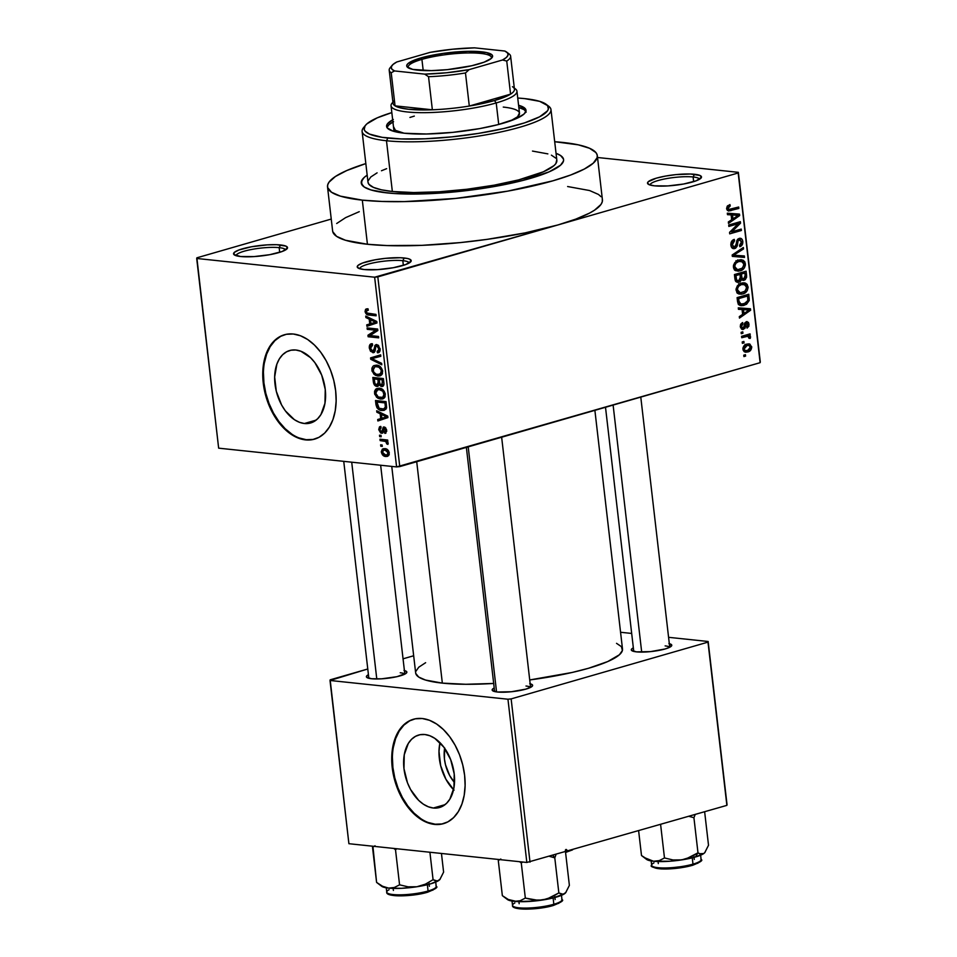 <?xml version="1.0" encoding="UTF-8"?>
<svg xmlns="http://www.w3.org/2000/svg" width="957" height="957" viewBox="0 0 957 957"><rect width="100%" height="100%" fill="white"/><g stroke="black" fill="none" stroke-linecap="round" stroke-linejoin="round"><path stroke-width="1.44" d="M285.521 249.968A24.894 4.809 -6.6 0 0 279.157 247.648L280.568 244.968A27.155 5.252 173.4 0 1 287.124 248.7A27.155 5.252 173.4 0 1 267.996 254.993A27.155 5.252 173.4 0 1 240.53 256.512L253.964 256.596L269.611 254.706L282.207 251.476L287.507 248.007L285.976 246.128L276.657 244.705L267.147 244.872L251.488 246.762L238.891 249.992L234.381 252.361L233.855 254.478L240.53 256.512A27.155 5.252 173.4 0 1 234.214 254.825A27.155 5.252 173.4 0 1 248.138 247.42A27.155 5.252 173.4 0 1 280.568 244.968L279.157 247.648A24.894 4.809 173.4 0 1 285.521 249.968M699.471 179.282A24.894 4.809 -6.6 0 0 693.107 176.973L694.519 174.282A27.155 5.252 173.4 0 1 701.074 178.026A27.155 5.252 173.4 0 1 681.946 184.306A27.155 5.252 173.4 0 1 654.48 185.825L667.902 185.921L683.561 184.031L696.158 180.801L701.457 177.32L699.926 175.454L690.607 174.018L675.857 174.629L665.438 176.088L656.406 178.146L648.332 181.674L647.542 182.787L649.073 184.665L654.48 185.825A27.155 5.252 173.4 0 1 648.164 184.151A27.155 5.252 173.4 0 1 662.088 176.746A27.155 5.252 173.4 0 1 694.519 174.282L693.107 176.973A24.894 4.809 173.4 0 1 699.471 179.282M409.177 262.996A24.894 4.809 -6.6 0 0 402.813 260.675L404.225 257.995A27.155 5.252 173.4 0 1 410.78 261.74A27.155 5.252 173.4 0 1 391.652 268.02A27.155 5.252 173.4 0 1 364.186 269.539L377.608 269.623L393.267 267.733L405.864 264.515L411.163 261.034L409.632 259.168L407.371 258.474L400.313 257.732L385.563 258.342L375.144 259.802L362.547 263.019L358.038 265.388L357.248 266.501L358.779 268.367L364.186 269.539A27.155 5.252 173.4 0 1 357.87 267.852A27.155 5.252 173.4 0 1 371.795 260.46A27.155 5.252 173.4 0 1 404.225 257.995L402.813 260.675A24.894 4.809 173.4 0 1 409.177 262.996M433.342 808.019L445.065 804.646L433.342 808.019L428.365 806.799L423.401 804.215L418.664 800.363L410.565 789.489L407.503 782.886L403.974 768.627L404.249 754.762L408.316 743.422L411.594 739.247L415.553 736.304L420.015 734.713L424.836 734.521A37.706 24.188 73.9 0 1 453.474 769.225A37.706 24.188 73.9 0 1 439.538 807.505A37.706 24.188 73.9 0 1 433.342 808.019A37.706 24.188 73.9 0 1 404.715 773.316A37.706 24.188 73.9 0 1 418.64 735.048A37.706 24.188 73.9 0 1 424.836 734.521L429.825 735.742L434.777 738.337L443.845 747.166L450.675 759.655L454.216 773.926L453.929 787.778L449.862 799.131L446.584 803.306L442.636 806.237L438.162 807.84L433.342 808.019M413.723 719.174A54.322 34.847 -106.1 0 0 394.021 774.476A54.322 34.847 -106.1 0 0 435.22 824.216L434.55 824.408A54.322 34.847 73.9 0 1 393.303 774.416A54.322 34.847 73.9 0 1 413.376 719.269A54.322 34.847 73.9 0 1 422.3 718.528L415.35 718.803L408.914 721.099L403.22 725.334L398.495 731.339L394.93 738.888L392.645 747.68L391.736 757.394L392.226 767.658L394.117 778.053L397.334 788.197L401.737 797.707L407.168 806.201L413.412 813.366L420.231 818.917L427.372 822.649L434.55 824.408L441.488 824.133L447.936 821.836L453.618 817.601L458.343 811.596L461.92 804.047L464.205 795.255L465.114 785.53L464.612 775.278L462.721 764.882L459.516 754.726L455.113 745.228L449.682 736.723L443.438 729.569L436.619 724.018L429.478 720.286L422.3 718.528A54.322 34.847 73.9 0 1 463.547 768.519A54.322 34.847 73.9 0 1 443.474 823.654A54.322 34.847 73.9 0 1 434.55 824.408L435.22 824.216A54.322 34.847 -106.1 0 0 443.821 823.558M295.869 350.011A37.706 24.188 73.9 0 1 324.507 384.714A37.706 24.188 73.9 0 1 310.57 422.994A37.706 24.188 73.9 0 1 304.374 423.508L316.097 420.135L304.374 423.508L299.397 422.288L294.433 419.704L285.365 410.876L281.597 404.978L276.31 391.329L274.659 376.998L276.872 364.138L279.348 358.899L282.626 354.736L286.586 351.793L291.048 350.202L295.869 350.011L300.857 351.231L310.547 357.679L314.877 362.643L321.708 375.144L325.248 389.403L324.961 403.268L320.894 414.62L317.616 418.783L313.669 421.726L309.195 423.317L304.374 423.508A37.706 24.188 73.9 0 1 275.748 388.805A37.706 24.188 73.9 0 1 289.672 350.525A37.706 24.188 73.9 0 1 295.869 350.011M284.755 334.663A54.322 34.847 -106.1 0 0 265.053 389.966A54.322 34.847 -106.1 0 0 306.252 439.706L305.582 439.897A54.322 34.847 73.9 0 1 264.335 389.894A54.322 34.847 73.9 0 1 284.408 334.759A54.322 34.847 73.9 0 1 293.332 334.017L286.394 334.28L279.946 336.577L274.252 340.812L269.539 346.817L265.962 354.365L263.677 363.17L262.768 372.883L263.271 383.135L265.161 393.542L268.367 403.687L272.769 413.197L278.2 421.69L284.444 428.856L291.263 434.406L298.405 438.139L305.582 439.897L312.52 439.622L318.968 437.325L324.662 433.09L329.375 427.085L332.952 419.537L335.237 410.732L336.146 401.019L335.644 390.767L333.754 380.36L330.548 370.215L326.146 360.717L320.715 352.212L314.47 345.058L307.652 339.496L300.51 335.775L293.332 334.017A54.322 34.847 73.9 0 1 334.579 384.008A54.322 34.847 73.9 0 1 314.506 439.143A54.322 34.847 73.9 0 1 305.582 439.897L306.252 439.706A54.322 34.847 -106.1 0 0 314.853 439.048M404.727 674.183A18.111 3.505 -6.6 0 0 400.229 672.771A18.111 3.505 173.4 0 1 404.727 674.183M404.404 670.546A20.372 3.936 173.4 0 1 406.558 672.891A20.372 3.936 173.4 0 1 392.214 677.604A20.372 3.936 173.4 0 1 371.615 678.752L381.687 678.812L397.011 676.671L406.258 673.202L406.653 671.611L403.998 670.45M530.489 687.437A18.111 3.505 -6.6 0 0 525.991 686.025A18.111 3.505 173.4 0 1 530.489 687.437M530.178 683.8A20.372 3.936 173.4 0 1 532.319 686.145A20.372 3.936 173.4 0 1 517.976 690.858A20.372 3.936 173.4 0 1 497.377 692.007L511.373 691.744L525.967 689.1L532.02 686.456L532.415 684.865L529.771 683.705M669.625 647.315A18.111 3.505 -6.6 0 0 665.139 645.903A18.111 3.505 173.4 0 1 669.625 647.315M669.314 643.678A20.372 3.936 173.4 0 1 671.467 646.023A20.372 3.936 173.4 0 1 657.112 650.736A20.372 3.936 173.4 0 1 636.525 651.873L650.509 651.621L665.103 648.978L669.816 647.207L671.754 645.497L668.907 643.582M403.352 265.364L402.813 260.675L403.352 265.364M693.646 181.651L693.107 176.973L693.646 181.651M279.695 252.325L279.157 247.648L279.695 252.325M327.521 186.89L332.629 231.008A135.798 26.258 -6.6 0 0 367.428 244.262L362.32 200.145A135.798 26.258 173.4 0 1 327.521 186.89A135.798 26.258 173.4 0 1 365.837 163.575L346.781 170.537L335.44 176.483L328.981 182.225L327.665 184.952L327.641 187.548L331.493 192.237L340.369 196.137L362.32 200.145L367.428 244.262L386.999 245.566L421.893 245.351L460.724 242.552L487.137 239.358L525.046 232.898L558.003 224.931L738.182 172.978L760.133 362.679L399.775 466.597L377.824 276.884L558.003 224.931L374.642 277.207L396.593 466.92L218.651 448.163L196.699 258.462L374.642 277.207L196.699 258.462L196.867 257.816L331.242 219.069L196.867 257.816L218.651 448.163L396.593 466.92L374.642 277.207L377.824 276.884L399.775 466.597L396.593 466.92L760.133 362.679L738.182 172.978L558.003 224.931L575.791 219.117L589.428 213.16L594.512 210.193L600.972 204.451L602.288 201.724L602.3 199.128M554.689 141.72A135.798 26.258 173.4 0 1 562.525 142.414A135.798 26.258 173.4 0 1 597.324 155.668A135.798 26.258 173.4 0 1 512.306 190.287A135.798 26.258 173.4 0 1 362.32 200.145L381.891 201.449L404.56 201.592L455.616 198.434L507.7 191.137L552.895 180.813L570.695 174.999L584.32 169.042L593.268 163.169L597.18 157.606L597.204 155.01L595.924 152.57L589.524 148.263L578.255 144.83L554.689 141.72M391.76 466.406L415.661 672.95A104.11 20.133 -6.6 0 0 442.337 683.119L416.714 461.705L442.337 683.119L465.784 684.279L493.812 683.442M556.041 153.323A101.849 19.69 173.4 0 1 563.589 159.568A101.849 19.69 173.4 0 1 499.829 185.526A101.849 19.69 173.4 0 1 387.346 192.931A101.849 19.69 173.4 0 1 361.244 182.99A101.849 19.69 173.4 0 1 367.177 175.179L364.282 177.356L367.189 175.179A101.849 19.69 173.4 0 0 361.244 182.99A101.849 19.69 173.4 0 0 387.346 192.931L370.873 189.917L364.222 186.998L361.339 183.481L362.332 179.485L364.282 177.356L361.351 181.531L362.296 185.311L364.222 186.998L370.873 189.917L381.053 192.118L394.356 193.529L387.346 192.931A101.849 19.69 173.4 0 0 499.829 185.526A101.849 19.69 173.4 0 0 563.589 159.568L563.589 159.568A101.849 19.69 173.4 0 0 556.041 153.323L560.623 155.56L563.506 159.077L563.494 161.027L560.551 165.202L549.151 171.841L522.594 180.514L496.384 186.172L457.314 191.639L428.198 193.745L394.356 193.529L428.198 193.745L457.314 191.639L496.384 186.172L522.594 180.514L549.151 171.841L560.551 165.202L563.494 161.027L563.506 159.077L560.623 155.56L556.041 153.323M742.919 349.305L744.833 352.032L750.061 350.824L751.747 347.259L749.833 344.053L745.407 344.711L742.991 347.81L742.919 349.305L745.599 352.2L747.86 351.925C750.228 351.446 751.52 349.724 751.712 346.769L749.008 343.862L746.867 344.125C744.45 344.58 743.134 346.314 742.919 349.305M741.735 337.725L747.907 336.218L748.936 336.864L749.008 338.323L750.276 338.371L750.491 336.577L748.876 335.668L750.228 335.285L750.061 333.873L741.567 336.326L741.735 337.725L748.003 336.23L743.529 335.763L747.907 336.218L749.008 338.323L750.276 338.371L750.575 336.912L748.876 335.668L750.228 335.285L750.061 333.873L741.567 336.326L741.735 337.725M746.639 323.047L744.845 322.856L746.639 323.047L747.896 324.567L746.735 326.756L747.046 328.119L749.104 324.16L747.8 324.028L749.104 324.16L746.304 321.696L743.075 328.024L740.275 326.373L741.531 326.504L742.955 323.909L741.077 323.705L742.955 323.909L742.644 322.545L740.311 326.756L742.381 329.459L744.965 328.335L746.448 323.131L747.896 324.567L746.735 326.756L747.046 328.119L748.948 326.098L748.53 322.449L746.304 321.696L744.642 323.251L743.733 327.545L742.512 328.048L741.531 326.504L742.955 323.909L742.142 322.82L740.562 324.543L740.311 326.756L743.445 329.364L746.95 323.023L744.881 322.808M737.572 301.742L738.314 304.182L740.036 305.462L743.075 305.594L746.556 304.266L749.271 300.474L748.769 294.254L737.093 297.627L737.572 301.742L741.113 305.702L744.091 305.343L749.271 300.474L748.769 294.254L737.093 297.627L737.572 301.742M734.928 278.906L735.682 281.346L737.488 282.339L740.467 281.31L741.496 279.456L743.051 280.365L745.24 279.683L746.639 277.135L746.101 271.19L734.426 274.563L734.928 278.906L737.476 282.339L738.852 282.195L741.496 279.456L744.115 280.257L746.604 275.556L746.101 271.19L734.426 274.563L734.928 278.906M732.32 256.38L744.51 257.421L744.343 255.95L733.6 255.22L743.529 248.94L743.362 247.48L732.165 255.005L732.32 256.38L744.51 257.421L744.343 255.95L733.6 255.22L743.529 248.94L743.362 247.48L732.165 255.005L732.32 256.38M728.851 226.438L738.206 223.735L729.545 232.348L729.712 233.855L741.388 230.481L741.232 229.082L731.866 231.785L740.551 223.16L740.371 221.665L728.696 225.027L728.851 226.438L738.206 223.735L729.545 232.348L729.712 233.855L741.388 230.481L741.232 229.082L731.866 231.785L740.551 223.16L740.371 221.665L728.696 225.027L728.851 226.438M727.212 206.222L726.71 209.081L728.301 210.959L738.84 208.423L738.684 207.023L728.696 209.475L728.074 207.561L730.251 205.934L729.928 204.571L727.212 206.222L726.638 208.662L728.648 211.007L738.84 208.423L738.684 207.023L729.067 209.583L728.014 208.327L730.251 205.934L729.928 204.571L727.212 206.222M727.499 214.667L731.124 214.882L731.686 219.739L728.337 221.952L728.504 223.424L739.665 215.576L739.498 214.105L727.32 213.196L727.499 214.667L731.124 214.882L731.686 219.739L728.337 221.952L728.504 223.424L739.665 215.576L739.498 214.105L727.32 213.196L727.499 214.667M739.283 239.8L737.404 239.597L739.283 239.8L741.46 241.894L739.51 245.327L739.821 246.691C741.938 245.985 742.931 244.238 742.823 241.451L741.352 241.308L742.823 241.451C742.357 238.939 741.137 237.922 739.163 238.389L734.581 247.169L732.249 244.896L730.825 244.753L732.249 244.896L734.581 240.733L732.332 240.506L734.581 240.733L734.27 239.382C731.902 240.123 730.765 242.061 730.873 245.159L732.177 248.078L735.598 248.21L737.141 246.176L738.074 240.709L740.06 239.752L741.484 242.181L741.053 244.143L739.51 245.327L739.821 246.691L740.479 246.428L742.548 244.107L742.429 239.908L740.407 238.269L738.038 238.951L736.818 240.709L735.789 246.14L733.947 247.241L732.225 244.549L732.763 242.205L734.581 240.733L734.27 239.382L733.541 239.669L731.196 242.217L730.873 245.159C731.327 247.887 732.631 249.011 734.761 248.557L737.297 245.626L738.146 240.578L739.917 239.729L737.5 239.477M734.785 262.625L733.481 265.304L733.672 268.355L735.251 270.448L738.361 271.19L741.998 270.053L744.438 267.769L745.395 265.101L744.893 261.967L743.23 260.256L740.706 259.718L737.584 260.46L734.785 262.625L733.421 267.182L735.67 270.687L740.024 270.879C743.29 270.185 745.084 267.804 745.395 263.737L741.579 259.742L738.625 260.089L734.785 262.625M737.452 285.688L736.065 288.99L736.83 292.435L738.852 293.978L741.591 294.182L744.666 293.105L747.297 290.509L748.111 287.483L747.166 284.408L745.419 283.081L742.333 282.901L737.452 285.688L736.089 290.246L738.337 293.751L742.692 293.943C745.958 293.249 747.752 290.868 748.063 286.801L744.247 282.805L741.292 283.152L737.452 285.688M738.445 309.326L742.082 309.53L742.632 314.386L739.294 316.611L739.462 318.083L750.623 310.224L750.444 308.752L738.278 307.855L738.445 309.326L742.082 309.53L742.632 314.386L739.294 316.611L739.462 318.083L750.623 310.224L750.444 308.752L738.278 307.855L738.445 309.326M741.268 333.718L742.943 333.239L742.776 331.84L741.113 332.318L741.268 333.718L742.943 333.239L742.776 331.84L741.113 332.318L741.268 333.718M742.381 343.348L744.056 342.869L743.888 341.458L742.225 341.936L742.381 343.348L744.056 342.869L743.888 341.458L742.225 341.936L742.381 343.348M743.912 356.578L745.587 356.1L745.419 354.7L743.756 355.179L743.912 356.578L745.587 356.1L745.419 354.7L743.756 355.179L743.912 356.578M597.527 157.498L738.349 172.332L760.301 362.033L738.349 172.332L738.182 172.978L738.349 172.332L597.527 157.498M380.79 446.237L382.31 446.393L382.142 444.993L380.635 444.826L380.79 446.237L382.31 446.393L382.142 444.993L380.635 444.826L380.79 446.237M379.678 436.607L381.185 436.763L381.03 435.363L379.522 435.208L379.678 436.607L381.185 436.763L381.03 435.363L379.522 435.208L379.678 436.607M376.855 412.216L380.156 413.759L380.719 418.616L377.704 419.501L377.871 420.972L387.908 417.599L387.741 416.128L376.687 410.744L376.855 412.216L378.649 411.701L376.855 412.216L380.156 413.759L380.719 418.616L377.704 419.501L377.871 420.972L387.908 417.599L387.741 416.128L376.687 410.744L376.855 412.216M375.694 389.224L374.558 391.305L374.749 394.296L377.871 398.232L380.539 399.069L383.279 398.698L384.917 397.119L385.288 393.889L382.896 389.69L379.63 388.279L376.472 388.674L379.175 388.219L375.694 389.224L374.51 393.076L376.591 397.275L380.539 399.069L382.704 398.913L385.336 394.224C384.176 390.229 382.118 388.231 379.163 388.219L375.694 389.224M373.027 366.16L371.89 368.242L372.082 371.232L375.204 375.168L377.871 376.005L380.611 375.634L382.25 374.055L382.621 370.826L380.228 366.627L376.962 365.227L373.804 365.61L376.508 365.155L373.027 366.16L371.842 370.012L373.924 374.211L377.871 376.005L380.037 375.862L382.668 371.172C381.508 367.177 379.45 365.167 376.496 365.155L373.027 366.16M372.859 352.69L374.402 352.248L372.859 352.69L375.132 350.824L375.838 346.314L378.589 345.489L376.867 345.979L378.864 348.803L380.037 348.456L377.13 351.363L377.429 352.774L379.223 352.26L377.429 352.774C379.343 352.894 380.228 351.59 380.096 348.886L376.735 344.58L372.68 351.291L370.538 348.252L372.62 345.142L372.321 343.719C370.18 343.563 369.163 344.987 369.294 348.001L370.515 351.267L373.613 352.666L374.988 351.291L375.778 346.41L377.572 346.231L378.9 349.652L377.13 351.363L377.429 352.774L378.589 352.631L380.144 349.76L378.422 345.333L376.484 344.568L374.917 345.393L373.96 350.286L372.68 351.291L371.244 350.334L370.515 347.905L370.981 345.86L372.62 345.142L372.321 343.719L369.952 344.64L369.294 348.001L370.503 347.642L369.294 348.001L372.859 352.69L373.72 352.631M365.909 317.557L369.199 319.112L369.761 323.968L366.746 324.842L366.926 326.313L376.962 322.952L376.783 321.468L365.741 316.085L365.909 317.557L367.703 317.042L365.909 317.557L369.199 319.112L369.761 323.968L366.746 324.842L366.926 326.313L376.962 322.952L376.783 321.468L365.741 316.085L365.909 317.557M365.562 309.374L365.131 311.922L366.603 314.303L376.137 315.798L375.969 314.398L366.938 313.035L366.364 310.977L368.313 310.224L368.014 308.8L365.682 309.255L367.632 308.776L365.562 309.374L365.072 311.492C365.789 314.004 367.081 315.188 368.971 315.044L376.137 315.798L375.969 314.398L367.285 313.286L366.316 311.683L367.093 310.295L368.313 310.224L368.014 308.8L366.399 308.896M367.273 329.328L375.718 330.213L367.955 335.237L368.122 336.744L378.685 337.857L378.517 336.457L370.06 335.56L377.836 330.536L377.668 329.029L367.105 327.916L367.273 329.328L370.79 328.311L367.273 329.328L375.718 330.213L367.955 335.237L368.122 336.744L378.685 337.857L378.517 336.457L370.06 335.56L377.836 330.536L377.668 329.029L367.105 327.916L367.273 329.328M370.73 359.27L381.795 364.796L381.628 363.325L371.878 358.636L380.814 356.303L380.647 354.856L370.574 357.894L370.73 359.27L372.309 358.815L370.73 359.27L381.795 364.796L381.628 363.325L371.878 358.636L380.814 356.303L380.647 354.856L370.574 357.894L370.73 359.27M376.938 386.401L380.216 384.499L379.307 384.762L381.687 386.508L383.135 386.09L381.687 386.508C383.374 386.556 384.116 385.372 383.901 382.932L383.398 378.565L372.835 377.453L373.697 383.578L375.096 385.647L377.692 386.389L379.307 384.762L380.73 386.209L382.704 386.365L383.936 384.451L383.398 378.565L372.835 377.453L373.338 381.795L374.522 381.46L373.338 381.795C373.756 384.63 374.953 386.161 376.938 386.401L377.967 386.329M375.981 404.632L377.01 407.826L380.085 410.098L384.164 410.386L386.484 408.232L386.066 401.629L375.503 400.516L375.981 404.632L377.166 404.285L375.981 404.632C376.986 408.591 378.972 410.553 381.927 410.505L384.236 410.362L386.58 407.754L386.066 401.629L375.503 400.516L375.981 404.632M381.604 433.246L382.944 432.863L381.604 433.246L384.439 428.401L385.815 427.994L384.439 428.401L385.587 430.303L386.628 430.004L384.558 431.978L384.858 433.389L385.946 433.078L384.858 433.389L386.676 430.375L384.128 426.978L382.166 430.195L383.673 429.765L382.166 430.195L381.903 431.535L383.518 431.069L381.257 431.822L379.845 429.801L381.101 427.851L380.802 426.427L378.733 429.597L380.635 432.947L382.967 432.827L384.439 428.401L385.587 430.303L384.558 431.978L384.858 433.389L385.683 433.21L386.58 429.729L385.001 427.265L383.267 427.133L381.939 431.463L381.006 431.763L379.821 429.597L381.101 427.851L380.802 426.427L379.51 426.858L378.733 429.597L379.821 429.274L378.733 429.597L382.381 433.198M380.144 440.615L385.731 441.464L386.76 443.892L388.028 444.132L387.932 442.457L386.604 441.297L387.824 441.428L387.657 440.029L379.989 439.215L380.144 440.615L383.673 439.61L380.144 440.615L385.731 441.464L386.76 443.892L387.896 444.407L388.159 443.115L386.604 441.297L387.824 441.428L387.657 440.029L379.989 439.215L380.144 440.615M381.341 452.135L382.489 454.838L384.475 456.178L387.501 456.369L389.14 454.766L388.709 451.082L386.221 448.941L382.357 449.144L381.305 451.644L382.429 451.824L381.341 452.135C382.178 455.065 383.685 456.513 385.85 456.477L387.453 456.381L389.296 452.972C388.482 450.077 386.999 448.63 384.87 448.642L383.147 448.749L381.341 452.135M359.258 211.676L345.621 217.634L336.685 223.507M332.749 231.666L336.589 236.355L345.465 240.255L367.428 244.262A135.798 26.258 -6.6 0 0 558.003 224.931A135.798 26.258 -6.6 0 0 602.42 199.786L597.324 155.668M530.011 862.137L511.134 698.897L707.989 642.135L726.877 805.363L526.84 862.46L348.898 843.703L330.009 680.475L507.952 699.22L526.84 862.46L348.898 843.703L330.165 679.829L367.775 668.991L330.009 680.475L507.952 699.22L511.134 698.897L507.952 699.22L526.84 862.46L726.877 805.363L707.989 642.135L511.134 698.897L530.011 862.137M620.567 632.266L631.68 633.438L620.567 632.266M668.584 637.326L708.156 641.489L727.045 804.729L708.156 641.489L707.989 642.135L708.156 641.489L668.584 637.326M403.053 658.823L413.675 655.76L403.053 658.823M633.343 647.841L631.907 648.762L631.512 650.353L636.525 651.873A20.372 3.936 173.4 0 1 631.787 650.616A20.372 3.936 173.4 0 1 633.343 647.841M494.195 687.963L492.771 688.884L492.365 690.476L497.377 692.007A20.372 3.936 173.4 0 1 492.64 690.739A20.372 3.936 173.4 0 1 494.195 687.963M368.433 674.709L366.998 675.63L366.603 677.221L371.615 678.752A20.372 3.936 173.4 0 1 366.878 677.484A20.372 3.936 173.4 0 1 368.433 674.709M425.626 662.699L418.771 667.196L415.769 671.467M415.757 673.453L418.699 677.054L425.506 680.044L442.337 683.119A104.11 20.133 -6.6 0 0 493.68 683.454M594.883 410.326L622.505 649.013A104.11 20.133 -6.6 0 1 529.723 679.948L572.142 672.472L588.447 668.297L607.743 661.55L619.394 654.767L622.397 650.509L621.428 646.645L616.535 643.331M601.02 196.687L598.46 194.438L589.584 190.539L567.621 186.531M236.068 255.686A24.894 4.809 173.4 0 1 251.942 249.406A24.894 4.809 173.4 0 1 279.157 247.648A24.894 4.809 -6.6 0 0 251.942 249.406A24.894 4.809 -6.6 0 0 236.068 255.686M650.018 185A24.894 4.809 173.4 0 1 665.893 178.72A24.894 4.809 173.4 0 1 693.107 176.973A24.894 4.809 -6.6 0 0 665.893 178.72A24.894 4.809 -6.6 0 0 650.018 185M359.724 268.714A24.894 4.809 173.4 0 1 375.599 262.433A24.894 4.809 173.4 0 1 402.813 260.675A24.894 4.809 -6.6 0 0 375.599 262.433A24.894 4.809 -6.6 0 0 359.724 268.714M280.616 336.385L274.922 340.62L270.197 346.625L266.632 354.174L264.347 362.978M263.438 372.692L263.929 382.944L265.819 393.351L269.037 403.495L273.439 413.005L278.87 421.499L285.114 428.664L291.933 434.215M299.074 437.935L306.252 439.706L313.19 439.43M409.584 720.908L403.89 725.131L399.165 731.148L395.6 738.696L393.315 747.489M392.394 757.202L392.896 767.466L394.786 777.862L397.992 788.006L402.407 797.516L407.826 806.009L414.082 813.175L420.901 818.725M428.042 822.458L435.22 824.216L442.158 823.941M454.037 790.159L445.938 779.285L440.651 765.648L438.988 751.305L439.993 742.668A37.706 24.188 -106.1 0 0 453.558 789.681M444.61 748.218A30.062 19.284 73.9 0 0 454.503 782.527L449.694 775.601L445.483 764.715L444.431 758.961L444.658 747.919M372.488 314.028L368.971 315.044L372.488 314.028M366.328 311.133L365.072 311.492L366.328 311.133M373.565 324.088L373.421 322.928L366.746 324.842L376.436 322.031L373.421 322.928L373.565 324.088M370.921 318.609L369.199 319.112L370.921 318.609M370.491 319.71L373.708 321.349L375.479 320.834L373.708 321.349L375.79 322.198L376.843 321.899L370.945 323.622L376.843 321.911L370.945 323.622L370.491 319.71L372.177 319.219L370.491 319.71L375.79 322.198L370.945 323.622L370.491 319.71M374.558 322.509L373.708 322.76M371.651 335.728L368.122 336.744L371.651 335.728M372.656 333.885L367.955 335.237L372.656 333.885M377.728 329.639L375.718 330.213L377.728 329.639M372.321 343.719L371.16 343.814M372.596 345.034L371.854 345.238L372.62 345.142M375.156 350.681L372.68 351.291M376.735 344.58L375.922 344.652M377.429 352.774L378.446 352.678M380.073 350.621L377.13 351.363M375.838 346.314L376.867 345.979M377.369 357.045L377.249 355.98L370.574 357.894L380.659 354.939L377.249 355.98L377.369 357.045M380.802 356.16L371.878 358.636L380.802 356.16M381.616 374.917L377.871 376.005L381.616 374.917M375.311 373.804L373.924 374.211L375.311 373.804M373.039 369.677L371.842 370.012L373.039 369.677M380.061 374.259L376.328 374.295L373.72 372.106L373.134 368.72L375.311 366.591L378.816 367.153L381.221 370L380.946 373.469L377.74 374.606C375.515 374.618 373.96 373.134 373.074 370.144L375.012 366.663L379.044 365.861L376.639 366.567C378.924 366.483 380.527 367.978 381.436 371.053L382.609 370.706L381.436 371.053L380.061 374.259L382.453 373.565L379.474 374.486L382.429 373.625M381.687 386.508L382.501 386.437M379.163 379.51L383.506 379.498L382.322 379.833L382.609 382.286L383.781 381.939L382.609 382.286L381.353 385.085L379.75 383.625L379.163 379.51L382.692 378.493L379.163 379.51L382.322 379.833L382.082 384.989L379.869 383.948L379.163 379.51M374.235 378.984L377.931 379.379L381.46 378.362L377.931 379.379L378.254 382.142L379.439 381.807L378.254 382.142L376.759 385.001L374.881 383.434L374.235 378.984L377.752 377.967L374.235 378.984L377.931 379.379L378.278 383.865L377.154 385.001L374.953 383.613L374.235 378.984M377.381 384.953L376.759 385.001M384.295 397.98L380.539 399.069L384.295 397.98M377.979 396.868L376.591 397.275L377.979 396.868M382.728 397.322L378.29 397.047L375.742 393.195L377.68 389.726L381.711 388.925L379.307 389.619L382.872 391.281L384.104 395.205L382.896 397.227L380.408 397.657C378.182 397.681 376.627 396.198 375.742 393.195L374.51 393.076L375.706 392.729L376.783 390.181L379.307 389.619C381.592 389.547 383.195 391.042 384.104 394.105L385.276 393.77L384.104 394.105L382.728 397.322L385.121 396.629L382.142 397.55L385.097 396.688M385.886 409.357L381.927 410.505L385.886 409.357M376.902 402.048L386.173 402.562L384.989 402.897L385.276 405.385L386.461 405.038L385.276 405.385L385.3 407.359L386.616 406.988L383.685 408.998L379.139 408.268L376.902 402.048L380.419 401.031L376.902 402.048L384.989 402.897L385.336 407.132L383.554 409.034L379.474 408.448L377.764 406.809L376.902 402.048M384.511 418.735L384.379 417.575L377.704 419.501L387.394 416.69L380.719 418.616L387.394 416.69L384.379 417.575L384.511 418.735M381.867 413.268L380.156 413.759L381.867 413.268M381.436 414.357L384.666 415.996L386.425 415.482L384.666 415.996L386.736 416.845L387.788 416.546L381.891 418.269L387.788 416.57L381.891 418.269L381.436 414.357L383.123 413.879L381.436 414.357L386.736 416.845L381.891 418.269L381.436 414.357M385.515 417.156L384.654 417.408M380.802 426.427L380.18 426.547M381.903 431.535L381.257 431.822M384.128 426.978L383.53 427.013M384.858 433.389L385.48 433.294M386.712 431.404L384.558 431.978M387.764 440.962L386.604 441.297L387.764 440.962M388.159 443.486L386.76 443.892L388.159 443.486M387.98 442.541L386.772 442.9L387.98 442.541M387.764 440.878L385.731 441.464L387.764 440.878M387.645 440.029L384.128 441.045L387.645 440.029M388.59 455.688L385.85 456.477L388.59 455.688M385.037 450.053L388.195 452.817L389.224 452.529L386.951 454.994L385.611 455.065L382.441 452.29L383.685 450.125L387.202 449.419L385.037 450.053L387.896 451.836L387.394 454.802L384.678 454.874L382.74 453.271L382.884 450.615L385.037 450.053M727.739 205.671L730.251 205.934L727.739 205.671M726.614 208.183L728.014 208.327L726.614 208.183M726.782 209.344L729.067 209.583L726.782 209.344M735.155 208.04L738.84 208.423L735.155 208.04M727.284 210.337L730.909 210.707L727.284 210.337M733.493 213.65L733.624 214.799L733.493 213.65M738.17 215.421L739.665 215.576L738.17 215.421M727.476 214.488L731.124 214.882L727.476 214.488M730.059 214.655L736.089 215.289L730.059 214.655M732.548 214.954L738.385 215.289L732.344 214.655L738.385 215.289L732.99 218.866L731.567 218.71L732.99 218.866L732.548 214.954L727.464 214.428L738.385 215.289L732.99 218.866L732.548 214.954M736.615 222.742L740.551 223.16L736.615 222.742M730.275 231.618L731.866 231.785L730.275 231.618M737.703 230.099L741.388 230.481L737.703 230.099M734.521 223.352L738.206 223.735L734.521 223.352M734.581 247.169L731.339 246.966M740.335 238.269L739.163 238.389M736.914 240.458L738.146 240.578L736.914 240.458M736.4 242.887L737.62 243.018L736.4 242.887M736.029 245.494L737.297 245.626L736.029 245.494M732.536 248.33L734.761 248.557L732.536 248.33M733.624 248.676L734.761 248.557M741.508 248.724L743.529 248.94L741.508 248.724M733.732 253.964L735.371 254.131L733.732 253.964M732.165 255.064L733.6 255.22L732.165 255.064M738.326 255.507L738.481 256.787L744.51 257.421L732.308 256.261L738.481 256.787L738.326 255.507M738.074 260.268L738.601 260.902M743.936 263.582L745.395 263.737L743.936 263.582M735.742 269.539L734.701 270.006M735.12 270.364L740.024 270.879L735.12 270.364M734.498 270.077L735.969 269.419M738.852 261.333L737.656 259.921M735.825 267.924L735.191 268.307M735.933 260.699L736.663 261.07M738.768 261.5L741.28 261.189L744.032 264.144L742.465 268.104L737.596 269.73L734.785 266.788L733.373 266.632L734.785 266.788C735.012 263.761 736.352 262.003 738.768 261.5L742.704 261.704L744.008 265.304L741.854 268.57L737.548 269.73L735.466 268.57L734.773 265.771L735.969 263.163L738.768 261.5M745.18 275.401L746.604 275.556L745.18 275.401M742.154 280.054L744.115 280.257L742.154 280.054M743.075 280.365L744.115 280.257M740.275 279.324L741.496 279.456L740.275 279.324M736.292 281.92L738.852 282.195L736.292 281.92M743.768 278.918L740.431 277.913L741.998 278.068L741.723 276.633L740.287 276.477L741.723 276.633L741.412 274.001L744.905 272.996L745.228 277.398L743.768 278.918L741.998 278.068L741.412 274.001L737.727 273.606L741.412 274.001L744.905 272.996L741.22 272.601L744.905 272.996L745.18 275.437L743.768 278.918L740.407 278.714M738.684 280.796L735.072 279.803L736.615 279.958L736.292 278.547L734.868 278.403L736.292 278.547L735.957 275.568L740.048 274.396L740.371 278.954L738.684 280.796L736.615 279.958L735.957 275.568L734.521 275.425L740.048 274.396L736.364 274.001L740.048 274.396L740.371 277.159L738.684 280.796L735.299 280.628M740.742 283.332L741.268 283.966M746.604 286.645L748.063 286.801L746.604 286.645M738.409 292.603L737.369 293.069M737.799 293.416L742.692 293.943L737.799 293.416M737.165 293.141L738.637 292.471M741.519 284.396L740.323 282.973M738.493 290.988L737.859 291.359M738.601 283.75L739.33 284.121M741.436 284.564L743.948 284.253L746.699 287.208L745.132 291.167L740.263 292.794L737.452 289.839L736.041 289.696L737.452 289.839C737.68 286.825 739.019 285.054 741.436 284.564L745.371 284.767L746.675 288.356L744.522 291.622L740.216 292.794L738.134 291.634L737.44 288.835L738.637 286.227L741.436 284.564M747.8 298.046L749.223 298.189L747.8 298.046M747.907 300.331L749.271 300.474L747.907 300.331M739.737 304.075L738.589 304.541M738.828 304.793L744.091 305.343L738.828 304.793M738.457 304.589L740.527 303.632M738.625 298.632L747.573 296.048L743.888 295.665L747.573 296.048L747.86 300.606L743.936 303.943L738.158 303.895L741.029 304.194L738.912 301.156L737.488 301.012L738.912 301.156L738.625 298.632L737.189 298.488L747.573 296.048L747.931 300.091L745.91 303.118L741.029 304.194L739.283 302.795L738.625 298.632M738.158 303.907L741.029 304.194M744.438 308.31L744.57 309.446L744.438 308.31M749.116 310.068L750.623 310.224L749.116 310.068M738.421 309.147L742.082 309.53L738.421 309.147M741.017 309.302L747.046 309.936L741.017 309.302M743.493 309.613L749.331 309.948L743.302 309.314L749.331 309.948L743.948 313.513L742.524 313.37L743.948 313.513L743.493 309.613L738.421 309.075L749.331 309.948L743.948 313.513L743.493 309.613M743.075 328.024L740.551 327.844M747.178 321.612L746.304 321.696M744.534 323.55L745.993 323.705L744.534 323.55M744.187 325.296L745.694 325.452L744.187 325.296M741.543 329.16L743.445 329.364L741.543 329.16M742.417 329.471L743.445 329.364M741.197 333.06L742.943 333.239L741.197 333.06M746.544 334.89L750.228 335.285L746.544 334.89M745.192 335.285L748.876 335.668L745.192 335.285M748.853 336.732L750.575 336.912L748.853 336.732M749.02 338.24L750.276 338.371L749.02 338.24M747.907 336.218L743.529 335.763M742.453 336.074L746.137 336.457L742.453 336.074M742.309 342.678L744.056 342.869L742.309 342.678M750.396 346.625L751.712 346.769L750.396 346.625M743.972 351.518L747.86 351.925L743.972 351.518M745.467 345.19L745.048 344.4M744.45 347.14L743.96 348.384M747.034 345.525L748.721 345.321L750.491 347.08L747.608 350.537L745.946 350.752L742.883 348.862L744.139 348.994L747.034 345.525L744.558 345.274L749.57 345.597L750.3 348.444L748.625 350.154L745.551 350.681L744.307 349.628L744.331 347.63L747.034 345.525M743.84 355.92L745.587 356.1L743.84 355.92M392.932 122.041A70.16 13.565 -6.6 0 0 386.963 127.472M393.315 119.493L387.346 123.991L386.664 125.403L387.322 127.999L393.231 131.181L404.572 133.25A70.16 13.565 173.4 0 0 482.065 128.154A70.16 13.565 173.4 0 0 525.991 110.27L525.991 110.27A70.16 13.565 173.4 0 0 518.574 105.27L525.273 108.679L525.919 111.275L523.898 114.146L516.038 118.728L497.748 124.697L479.696 128.597L452.781 132.365L426.403 134.004L404.572 133.25A70.16 13.565 173.4 0 1 386.592 126.408A70.16 13.565 173.4 0 1 392.669 119.84M556.771 159.891L555.838 163.623L554.007 165.597L543.373 171.805L518.586 179.904L494.123 185.18L466.932 189.259L439.347 191.783L413.747 192.548L392.346 191.484L386.484 140.751A95.054 18.386 -6.6 0 0 499.985 132.138A95.054 18.386 -6.6 0 0 548.708 106.239L546.256 104.373A92.793 17.944 173.4 0 1 498.693 129.65A92.793 17.944 173.4 0 1 387.896 138.059L386.484 140.751L392.346 191.484A95.054 18.386 -6.6 0 0 497.341 184.581A95.054 18.386 -6.6 0 0 556.854 160.357L550.981 109.612A95.054 18.386 173.4 0 1 491.467 133.848A95.054 18.386 173.4 0 1 386.484 140.751A95.054 18.386 173.4 0 1 362.117 131.468A95.054 18.386 173.4 0 1 364.713 126.444M365.514 125.283L363.552 127.652A95.054 18.386 -6.6 0 0 386.484 140.751L387.896 138.059A92.793 17.944 173.4 0 1 365.514 125.283A92.793 17.944 173.4 0 1 391.832 112.603L377.273 117.831L366.89 123.884L365.107 125.81L364.198 129.458L365.072 131.121L369.438 134.064L382.166 137.329L401.27 138.956L425.111 138.801L451.644 136.887L478.572 133.382L503.585 128.573L524.532 122.891L539.592 116.814L547.488 110.856L548.385 109.002L547.524 105.557L539.7 101.358L524.699 98.619A92.793 17.944 173.4 0 1 546.256 104.373M547.32 105.318A95.054 18.386 173.4 0 1 550.981 109.612M393.662 126.922L395.444 130.331L404.01 133.19A63.377 12.25 173.4 0 1 393.602 127.831L393.602 127.831M503.262 107.076A63.377 12.25 173.4 0 1 519.507 113.261A63.377 12.25 173.4 0 1 510.595 120.857M392.346 191.484L381.341 189.797L373.445 187.393L368.971 184.366L367.99 182.189A95.054 18.386 -6.6 0 0 392.346 191.484M368.086 180.849L370.826 176.961L377.094 172.846M381.472 170.753L386.628 168.671M532.487 151.074L547.859 153.886M551.399 155.166L555.873 158.192M524.699 98.619L517.737 98.033A92.793 17.944 173.4 0 1 524.699 98.619M526.183 112.136L524.197 109.708L518.838 107.471A70.16 13.565 -6.6 0 1 525.883 111.407M393.566 121.695L388.949 124.733L386.927 127.604M409.955 117.436L414.321 116.096M519.448 112.95L517.605 116.754L510.512 120.893M435.949 885.823A24.894 4.809 173.4 0 1 428.078 891.015A1.364 0.873 73.9 0 1 427.324 892.247L423.64 893.192M427.348 884.711L428.078 891.015A24.894 4.809 -6.6 0 0 436.213 886.409C438.378 887.091 435.495 889.041 427.552 892.223A1.364 0.873 -106.1 0 0 428.078 891.015L427.348 884.711M372.907 846.239L376.591 882.402L372.524 847.292L375.048 845.773L372.524 847.292L372.907 846.239M393.77 848.44L395.504 849.72L399.571 884.83L394.368 887.486L388.602 888.12L382.537 886.242L376.591 882.402L382.537 886.242L388.602 888.12L401.497 888.323L416.845 886.756L408.101 886.828L399.571 884.83L395.504 849.72L396.916 848.763L395.504 849.72L393.77 848.44M429.908 852.244L433.078 879.686L425.351 884.172L416.845 886.756L430.518 883.873L438.868 880.416L436.021 881.098L433.078 879.686L429.908 852.244M440.208 879.088L437.469 881.062L433.078 879.686L425.351 884.172L416.845 886.756A29.87 5.778 -6.6 0 0 438.868 880.416A29.87 5.778 -6.6 0 0 439.837 879.531L443.605 872.126L441.452 853.465L443.605 872.126L440.268 878.765M381.03 885.536L382.656 886.84L388.602 888.12A29.87 5.778 -6.6 0 0 416.845 886.756L408.101 886.828L399.571 884.83L394.368 887.486L388.602 888.12A29.87 5.778 -6.6 0 1 381.664 886.266L376.591 882.402M386.257 887.809L386.76 892.127A24.894 4.809 -6.6 0 0 401.701 894.807A24.894 4.809 -6.6 0 0 428.078 891.015A24.894 4.809 173.4 0 1 403.172 894.759A24.894 4.809 173.4 0 1 387.023 892.714A24.894 4.809 173.4 0 1 389.08 889.711M435.004 888.228L432.767 890.201M419.489 894.041L401.617 895.848M397.681 895.824L391.569 895.178M389.607 894.58L388.506 893.838M388.327 893.551A23.542 4.558 -6.6 0 0 402.993 895.812A23.542 4.558 -6.6 0 0 427.324 892.247A1.364 0.873 -106.1 0 0 427.564 892.223C412.694 896.793 385.24 897.307 386.76 892.127M376.783 678.98L351.709 462.183L376.783 678.98M468.2 446.859L496.551 691.899L468.2 446.859M613.114 405.074L641.692 652.112L613.114 405.074M421.917 59.37A41.869 8.099 -6.6 0 0 408.615 68.043A41.869 8.099 173.4 0 1 408.22 67.122A41.869 8.099 173.4 0 1 421.917 59.37L423.209 70.555L421.917 59.37A41.869 8.099 173.4 0 1 466.274 52.994A41.869 8.099 173.4 0 1 491.408 57.492A41.869 8.099 173.4 0 1 491.228 58.485A41.869 8.099 -6.6 0 0 468.499 52.946A41.869 8.099 -6.6 0 0 421.917 59.37L420.853 57.946L421.917 59.37M478.464 64.023A43.232 8.362 173.4 0 1 407.754 67.492A43.232 8.362 173.4 0 1 420.853 57.946L443.414 53.353L468.081 51.331L486.527 52.563L492.161 55.028L492.556 56.63L491.312 58.401L484.122 62.169L471.693 65.758L447.493 69.634L431.236 70.639L412.79 69.406L407.168 66.942L406.761 65.339L408.005 63.569L420.853 57.946A43.232 8.362 173.4 0 1 470.473 51.307A43.232 8.362 173.4 0 1 491.946 57.755A43.232 8.362 173.4 0 1 478.464 64.023M512.438 86.704A61.104 11.819 173.4 0 1 512.988 87.075A61.104 11.819 173.4 0 1 510.571 94.145A61.104 11.819 173.4 0 1 494.458 100.569L496.216 102.937A63.377 12.25 -6.6 0 0 515.44 88.941L514.316 88.092M514.328 88.235A63.377 12.25 173.4 0 1 516.947 91.202A63.377 12.25 173.4 0 1 496.216 102.937L498.717 124.458L496.216 102.937A63.377 12.25 173.4 0 1 429.083 112.591A63.377 12.25 173.4 0 1 391.042 105.772A63.377 12.25 173.4 0 1 392.92 102.279M392.908 102.136L391.999 103.224A63.377 12.25 -6.6 0 0 423.484 112.675A63.377 12.25 -6.6 0 0 496.216 102.937L494.458 100.569A61.104 11.819 173.4 0 1 469.301 106.048L465.473 72.959L469.169 69.61L502.533 59.992L506.743 61.057L510.571 94.145L469.301 106.048L494.458 100.569L510.571 94.145L469.301 106.048A61.104 11.819 173.4 0 1 432.361 109.792L395.05 105.856L400.373 107.89L408.699 109.265L432.361 109.792A61.104 11.819 173.4 0 1 395.05 105.856A61.104 11.819 173.4 0 1 393.961 100.856M508.61 53.616A61.104 11.819 173.4 0 1 510.619 56.164A61.104 11.819 173.4 0 1 506.743 61.057A61.104 11.819 -6.6 0 0 509.16 53.987L506.708 52.121A58.844 11.376 173.4 0 0 504.782 51.032L474.624 47.85L452.613 49.214L430.148 52.36L396.784 61.978L392.944 64.514L391.257 66.906L391.796 69.083L394.535 70.938L424.693 74.12L428.533 76.704L432.361 109.792L395.05 105.856L391.222 72.768L394.535 70.938L424.693 74.12L446.716 72.756L469.169 69.61L502.533 59.992L506.373 57.456L508.059 55.063L507.521 52.886L504.782 51.032L474.624 47.85A58.844 11.376 173.4 0 0 430.148 52.36L396.784 61.978A58.844 11.376 173.4 0 0 392.095 65.387A58.844 11.376 173.4 0 0 394.535 70.938L391.222 72.768A61.104 11.819 173.4 0 1 389.212 70.22A61.104 11.819 173.4 0 1 391.377 66.547M432.361 109.792A61.104 11.819 -6.6 0 0 469.301 106.048L465.473 72.959A61.104 11.819 173.4 0 1 428.533 76.704L432.361 109.792M389.212 70.22L393.04 103.308A61.104 11.819 -6.6 0 0 395.05 105.856L391.222 72.768A61.104 11.819 -6.6 0 1 390.133 67.768L392.095 65.387M506.708 52.121A58.844 11.376 173.4 0 1 502.533 59.992L506.743 61.057L510.571 94.145A61.104 11.819 -6.6 0 0 514.447 89.252L510.619 56.164M428.533 76.704A61.104 11.819 -6.6 0 0 465.473 72.959L469.169 69.61A58.844 11.376 173.4 0 1 424.693 74.12L428.533 76.704M567.202 851.419A1.364 0.873 73.9 0 1 566.46 852.125A1.364 0.873 -106.1 0 0 566.197 849.481A1.364 0.873 -106.1 0 0 565.396 850.438M566.46 852.125L565.551 852.376M555.826 855.115L554.785 857.831L558.852 892.941L546.973 899.006L538.241 900.358L525.333 898.085L520.13 900.74L514.364 901.374L508.299 899.484L502.353 895.656L498.286 860.546L502.353 895.656L508.299 899.484L517.151 901.59L534.891 900.992L553.242 897.929L564.63 893.671L561.783 894.352L558.852 892.941L554.785 857.831L555.826 855.115M553.038 855.498L554.785 857.831L553.038 855.498M561.711 899.078A24.894 4.809 173.4 0 1 553.84 904.269A1.364 0.873 73.9 0 1 553.086 905.501L549.402 906.446M553.11 897.965L553.84 904.269A24.894 4.809 -6.6 0 0 561.986 899.664C564.152 900.346 561.257 902.295 553.313 905.478A1.364 0.873 -106.1 0 0 553.84 904.269L553.11 897.965M498.681 859.494L498.286 860.546L500.81 859.027L498.286 860.546L498.681 859.494M519.543 861.695L521.278 862.975L525.333 898.085L521.278 862.975L522.678 862.018L521.278 862.975L519.543 861.695M549.761 856.443L554.785 857.831L549.761 856.443M565.982 892.343L563.23 894.317L558.852 892.941L551.124 897.415L542.607 900.011A29.87 5.778 -6.6 0 0 564.63 893.671A29.87 5.778 -6.6 0 0 565.611 892.785L569.379 885.381L565.503 851.909L569.379 885.381L566.03 892.02M506.803 898.79L509.961 900.609L514.364 901.374A29.87 5.778 -6.6 0 0 542.607 900.011L533.862 900.082L525.333 898.085L520.13 900.74L514.364 901.374A29.87 5.778 -6.6 0 1 507.425 899.52L502.353 895.656M512.019 901.051L512.521 905.382A24.894 4.809 -6.6 0 0 527.463 908.061A24.894 4.809 -6.6 0 0 553.84 904.269A24.894 4.809 173.4 0 1 528.934 908.014A24.894 4.809 173.4 0 1 512.796 905.968A24.894 4.809 173.4 0 1 514.842 902.965M560.766 901.482L558.541 903.456M545.251 907.284L527.379 909.102M523.443 909.078L517.33 908.432M515.38 907.834L514.268 907.092M514.088 906.805A23.542 4.558 -6.6 0 0 528.766 909.066A23.542 4.558 -6.6 0 0 553.086 905.501A1.364 0.873 -106.1 0 0 553.325 905.478C538.468 910.047 511.002 910.562 512.521 905.382M686.121 858.884L681.755 859.888A29.87 5.778 -6.6 0 0 695.428 856.994L697.988 852.819L690.26 857.293L681.755 859.888L672.998 859.96L664.481 857.962L660.605 824.479L664.481 857.962L659.265 860.618L653.511 861.252L647.446 859.362L641.501 855.534L638.63 830.82L641.501 855.534L644.444 857.639L653.511 861.252L670.175 861.216L685.487 859.266L695.428 856.994L703.778 853.536L700.919 854.23L697.988 852.819L686.121 858.884M653.236 866.683A23.542 4.558 -6.6 0 0 667.902 868.944A23.542 4.558 -6.6 0 0 692.234 865.379A1.364 0.873 -106.1 0 0 692.988 864.147A24.894 4.809 173.4 0 1 668.082 867.891A24.894 4.809 173.4 0 1 651.932 865.846A24.894 4.809 173.4 0 1 653.99 862.843M651.167 860.929L651.657 865.26A24.894 4.809 -6.6 0 0 666.61 867.939A24.894 4.809 -6.6 0 0 692.988 864.147L692.258 857.843L692.988 864.147A24.894 4.809 -6.6 0 0 701.122 859.542C703.287 860.223 700.392 862.161 692.449 865.355A1.364 0.873 73.9 0 1 692.234 865.379L688.55 866.324M688.896 816.321L693.921 817.709L697.988 852.819L693.921 817.709L695.177 814.515L693.921 817.709L688.896 816.321M705.118 852.22L703.778 853.536A29.87 5.778 -6.6 0 0 704.747 852.663L708.515 845.258L704.639 811.775L708.515 845.258L705.165 851.897M645.939 858.656L647.566 859.96L653.511 861.252A29.87 5.778 -6.6 0 0 681.755 859.888L672.998 859.96L664.481 857.962L659.265 860.618L653.511 861.252A29.87 5.778 -6.6 0 1 646.561 859.398L641.501 855.534M684.399 867.162L666.515 868.98M662.591 868.956L656.466 868.31M654.516 867.712L653.404 866.97M699.902 861.36L697.677 863.334M700.847 858.955A24.894 4.809 173.4 0 1 692.988 864.147A1.364 0.873 73.9 0 1 692.461 865.355L661.275 868.944C652.985 867.652 649.779 866.432 651.657 865.26M699.459 853.728L697.988 852.819L695.428 856.994A29.87 5.778 -6.6 0 0 703.778 853.536L699.459 853.728M444.144 823.463L443.474 823.654M315.176 438.952L314.506 439.143M285.078 334.567L284.408 334.759M414.046 719.078L413.376 719.269M367.093 310.295L368.254 309.96M376.292 346.015L378.482 345.393M375.06 366.651L378.541 365.646M381.963 385.037L383.936 384.463M377.393 384.953L380.013 384.2M377.728 389.702L381.209 388.709M383.685 408.998L386.496 408.196M381.556 431.798L383.494 431.248M384.224 428.413L385.791 427.958M386.951 454.994L389.26 454.324M383.685 450.125L386.843 449.216M741.28 261.189L737.022 260.735M737.596 269.73L734.163 269.372M743.948 284.253L739.689 283.798M740.263 292.794L736.83 292.435M748.721 345.321L745.024 344.927M745.922 350.74L743.218 350.465M519.507 113.273L516.947 91.202M367.99 182.201L362.117 131.468M435.722 882.079L436.213 886.409M428.915 882.342L428.987 882.976M393.399 890.465L393.16 888.419M368.852 678.298L343.742 461.346M429.37 886.302L429.131 884.256M404.823 674.135L380.647 465.234M501.647 437.217L530.585 687.377M554.677 895.585L554.749 896.231M554.904 897.51L555.144 899.556M466.37 447.386L494.613 691.54M518.921 901.673L519.161 903.719M694.28 859.434L694.04 857.388M693.897 856.096L693.825 855.462M669.733 647.255L640.783 397.095M658.308 863.597L658.069 861.551M633.761 651.418L605.506 407.263M394.009 131.408L391.042 105.772M565.563 852.424L572.573 849.864M561.484 895.333L561.986 899.664M700.62 855.211L701.122 859.542"/></g></svg>
